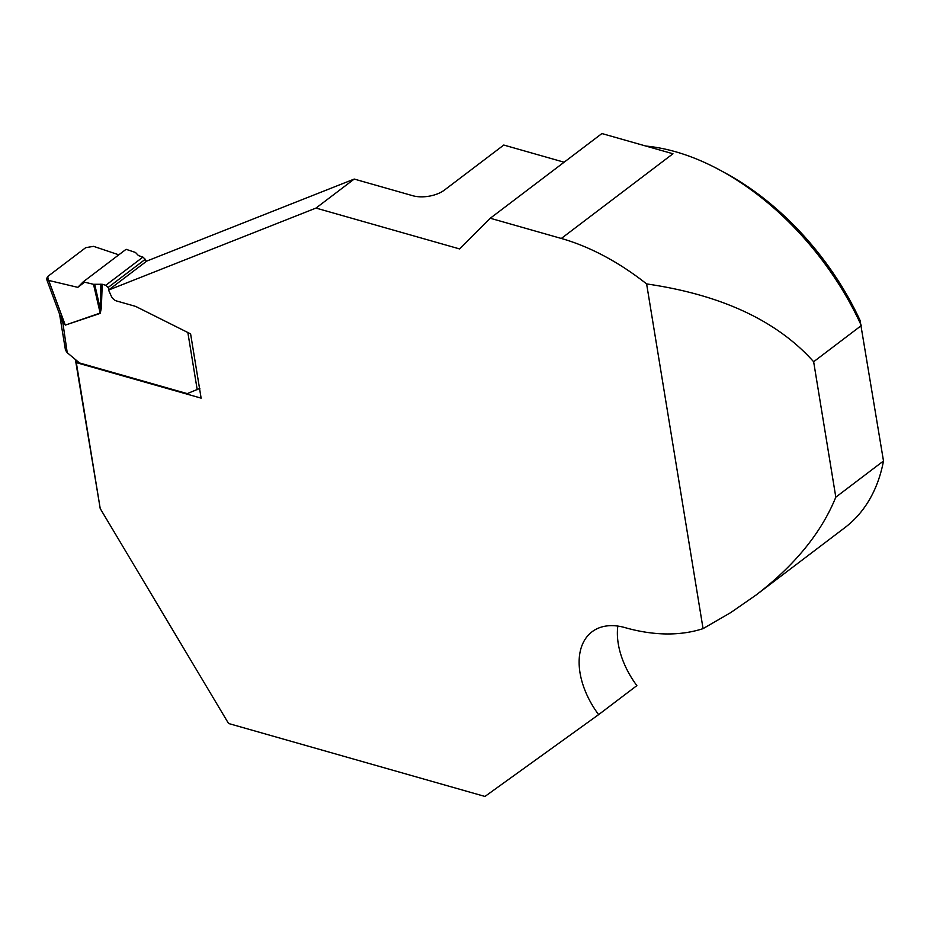 <?xml version="1.0" encoding="UTF-8"?>
<svg xmlns="http://www.w3.org/2000/svg" width="930" height="930" viewBox="0 0 930 930"><rect width="100%" height="100%" fill="white"/><g stroke="black" fill="none" stroke-linecap="round" stroke-linejoin="round"><path stroke-width="1.4" d="M102.219 284.266L105.788 285.278L108.124 287.475L145.254 259.296L142.929 257.099L138.489 255.599L135.478 252.46L126.085 249.31L83.2 281.848L93.511 284.301L100.242 313.375L101.358 307.865L102.219 284.266L93.511 284.301M83.2 281.848L77.783 287.347L48.697 280.43L46.5 278.942L47.593 276.594L85.758 247.636L93.605 246.357L118.819 254.82L93.605 246.357L85.758 247.636L47.593 276.594L48.697 280.43L77.783 287.347L84.595 282.185M199.857 388.391L187.244 393.623L79.527 362.967L67.227 352.691L65.472 350.157L59.555 314.108M108.124 287.475L109.101 289.649M145.254 259.296L146.243 261.469M48.697 280.43L65.17 324.803L60.032 315.386L46.5 278.942M100.882 284.127L100.056 313.084L65.356 325.093L62.078 321.222L59.648 314.352M94.721 284.406L100.022 307.737L101.358 307.865M67.227 352.691L62.601 321.141M100.219 508.571L76.318 362.63L201.124 398.145L190.604 333.893L136.803 306.981A14.217 8.963 -127.2 0 0 134.478 306.063L116.459 300.936A6.382 4.022 52.8 0 1 111.24 296.031L108.554 290.067L315.991 208.076L459.664 248.949L490.273 218.248L561.325 238.464A227.501 143.476 -127.2 0 1 646.617 283.917L703.068 628.634A227.501 143.476 -127.2 0 1 625.053 627.622A71.087 44.838 -127.2 0 0 592.038 631.784A71.087 44.838 -127.2 0 0 598.618 714.635L484.949 796.452L228.559 723.494L100.219 508.571L75.388 359.515M75.667 359.747L76.318 362.63M108.554 290.067L146.789 261.063L354.225 179.06L412.792 195.73A22.75 11.346 -9.3 0 0 444.459 190.057L503.781 145.045L564.126 162.215M598.618 714.635L636.864 685.619A71.087 44.838 52.8 0 1 617.834 626.076M315.991 208.076L354.225 179.06M646.617 283.917C721.343 294.81 777.015 320.745 813.645 361.747L861.32 325.57A227.501 143.476 -127.2 0 0 720.227 170.26A227.501 143.476 -127.2 0 0 645.885 146.056M755.834 595.2L844.963 527.577A227.501 143.476 -127.2 0 0 883.5 460.989L835.814 497.166C821.376 532.75 794.72 565.428 755.834 595.2L730.62 612.672L703.068 628.634M490.273 218.248L601.908 133.548L672.96 153.764L561.325 238.464M835.814 497.166L813.645 361.747M883.5 460.989L860.076 320.443A217.887 137.419 52.8 0 0 725.621 173.189L720.227 170.26M105.788 285.278L142.929 257.099M197.207 389.682L187.848 332.522M65.356 325.093L100.242 313.375"/></g></svg>

